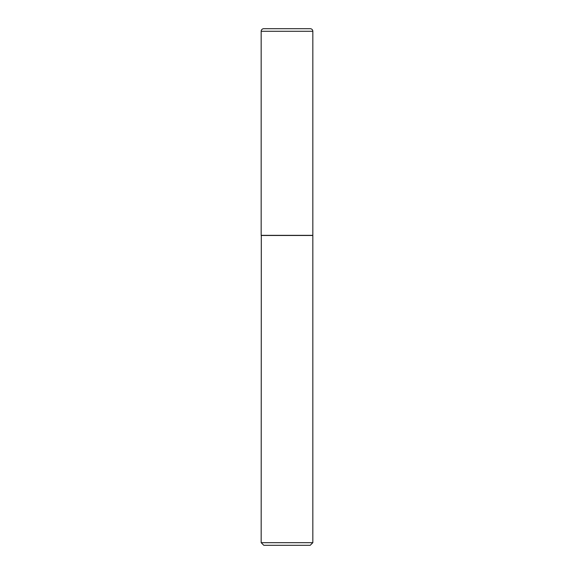 <?xml version="1.0" encoding="UTF-8"?>
<svg xmlns="http://www.w3.org/2000/svg" width="574" height="574" viewBox="0 0 574 574"><rect width="100%" height="100%" fill="white"/><g stroke="black" fill="none" stroke-linecap="round" stroke-linejoin="round"><path stroke-width="0.86" d="M261.17 31.283L261.17 235.34L312.83 235.34L312.83 31.283L261.17 31.283A2.583 2.583 0 0 1 263.753 28.7L310.247 28.7A2.583 2.583 0 0 1 312.83 31.283M261.299 235.34L261.17 542.674L312.83 542.674L312.83 235.469L261.17 235.469M312.83 542.674L310.204 545.3L263.796 545.3L261.17 542.674"/></g></svg>
